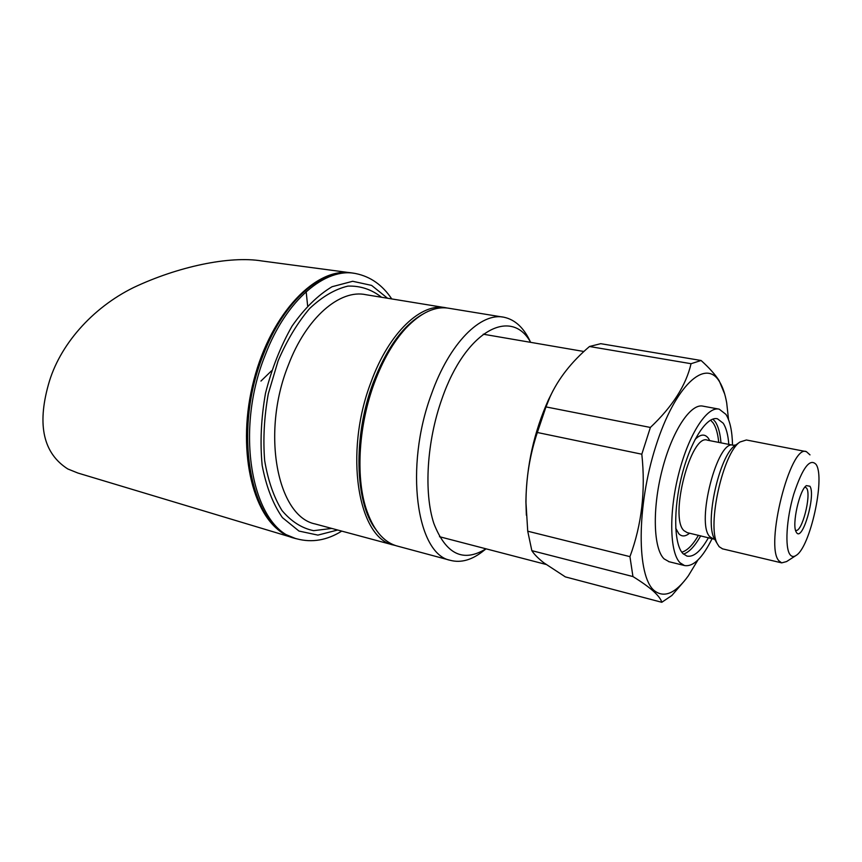 <?xml version="1.0" encoding="UTF-8"?>
<svg xmlns="http://www.w3.org/2000/svg" width="862" height="862" viewBox="0 0 862 862"><rect width="100%" height="100%" fill="white"/><g stroke="black" fill="none" stroke-linecap="round" stroke-linejoin="round"><path stroke-width="1.29" d="M795.54 530.259L795.734 530.324C801.865 533.039 811.648 495.003 806.627 488.151L805.011 486.998M809.924 486.243L806.412 485.618C799.473 489.745 791.693 524.742 796.132 531.886L796.466 532.468C802.371 542.457 816.098 495.047 809.924 486.243M718.52 409.03L703.133 406.185C690.796 402.92 672.166 430.795 662.199 469.812C652.114 508.752 653.385 548.803 664.117 558.888L669.16 561.755M732.528 445.126C732.204 431.086 729.995 420.839 725.923 414.374L719.22 409.159C707.196 405.948 688.803 434.06 678.814 473.335C668.707 512.534 669.699 552.768 680.118 562.832L684.493 565.537C693.296 567.024 702.519 558.005 712.163 538.491M728.81 444.393C728.078 434.857 726.203 427.8 723.196 423.21L717.432 418.77C706.851 415.947 690.753 440.601 681.993 474.919C673.125 509.173 673.868 544.536 682.973 553.598L686.939 556.087C693.651 557.402 700.828 551.249 708.478 537.629M805.992 451.569L746.395 439.986L739.919 442.023C722.981 452.895 706.786 525.842 717.324 543.793L719.156 546.702L722.593 548.868M809.989 454.877L806.379 451.645C790.465 443.704 764.508 546.422 778.957 560.85L781.672 562.875L786.575 561.571L795.561 555.785M790.012 554.589C791.715 556.841 793.816 557.078 796.326 555.29C810.097 546.95 825.139 479.218 816.4 464.909L816.239 464.607C810.064 457.679 802.554 467.57 793.719 494.271C786.37 519.064 784.743 547.747 790.012 554.589M661.79 602.29L565.353 576.893L543.814 562.789C538.211 558.393 534.214 554.352 531.843 550.656L632.945 576.559C641.802 582.055 648.666 586.968 653.536 591.3C658.234 595.62 660.992 599.284 661.79 602.29L671.864 595.491L684.665 580.622M728.541 419.611L726.698 402.877C725.093 393.859 722.647 386.715 719.35 381.467C705.472 358.053 675.043 385.583 655.874 446.02C636.468 506.253 636.652 576.312 654.247 590.61C664.182 598.347 675.517 593.444 688.275 575.913L697.918 560.031M724.683 394.031L719.123 380.638C715.061 374.356 709.049 367.643 701.075 360.488L691.055 363.71C686.055 385.325 672.5 406.573 650.379 427.455L641.813 454.209C645.713 490.586 641.759 524.721 629.939 556.636L632.945 576.559M701.075 360.488L600.728 343.679L589.5 346.502L691.055 363.71M650.379 427.455L545.98 406.907L537.328 432.498L641.813 454.209M629.939 556.636L527.727 531.207L531.843 550.656M553.221 390.335L548.512 399.699C534.052 431.937 526.51 465.879 525.895 501.544L526.37 515.239M527.727 531.207L525.992 502.955C525.939 478.884 529.71 455.395 537.328 432.498M545.98 406.907L550.01 396.919C558.371 378.59 571.538 361.792 589.5 346.502M295.278 538.405L284.6 534.02C251.866 516.446 236.102 447.421 253.891 379.926C271.379 312.324 316.807 266.326 351.933 272.974L352.321 273.038M349.703 272.672L261.983 260.981C229.475 255.54 177.453 266.746 133.535 287.574C92.04 307.971 59.122 345.414 48.38 384.743C37.034 425.354 43.488 453.423 67.775 468.95L77.882 473.033L293.123 537.78M260.96 381.058L271.508 370.832M307.615 305.654L306.161 291.647M502.589 317.044L449.382 308.348C435.429 305.762 420.85 312.464 405.679 328.433C393.309 342.009 382.9 360.111 374.431 382.728C358.818 424.503 355.597 475.479 365.844 507.804C372.74 529.117 383.008 541.799 396.628 545.883L397.748 546.174M486.082 548.835L483.894 550.516C472.333 559.901 461.127 563.177 450.309 560.322C416.626 554.201 404.17 467.096 431.431 394.182C449.447 342.957 481.082 311.796 504.27 317.313C515.196 319.759 523.859 327.851 530.292 341.621M530.647 342.354C511.22 306.797 465.534 330.577 441.99 398.707C426.776 441.344 423.716 492.558 433.823 523.385C445.88 554.341 463.26 562.811 485.963 548.803M406.401 327.657L404.116 330.06C391.994 343.367 381.78 361.103 373.494 383.245C358.204 424.136 355.058 474.025 365.1 505.735L366.889 511.047M720.977 442.842C720.201 433.338 718.283 426.281 715.223 421.69L712.896 419.072M718.714 442.4C717.884 433.683 716.031 427.186 713.154 422.93L710.568 420.128M709.749 440.633L708.392 438.295C704.911 433.683 700.461 434.071 695.052 439.469M675.722 528.212L678.793 533.74C681.799 536.832 685.398 536.649 689.568 533.201M733.023 445.223L707.443 440.18C690.99 433.036 668.934 517.685 684.019 530.701L687.262 532.662M735.836 444.964L733.4 445.298C717.658 438.252 695.537 523.805 709.9 536.746L713.046 538.696M739.919 442.023L734.941 445.611C719.361 455.653 704.62 521.984 714.296 538.534L715.395 540.431M681.788 552.165C687.219 550.699 692.779 545.075 698.457 535.28M683.469 554.083C689.115 552.294 694.869 546.196 700.709 535.808M353.829 273.276C323.606 266.886 284.374 299.47 263.416 354.519C231.318 433.338 251.467 529.548 295.192 538.384L296.528 538.75M353.819 273.276C322.948 266.864 283.673 299.642 262.748 354.551C230.79 433.144 250.713 529.128 295.192 538.384L296.959 538.869C253.288 530.055 233.193 433.791 265.291 354.885C286.303 299.642 325.664 267.026 355.877 273.599C370.552 276.627 382.502 285.074 391.747 298.931M444.35 307.529L366.038 294.729C340.037 288.867 306.225 317.528 288.231 365.413C260.863 433.467 277.596 516.532 315.136 523.956L393.438 545.021C358.053 538.33 343.712 452.906 371.048 382.049C389.064 332.236 421.68 302.142 446.117 307.82L446.872 307.971M421.755 314.749C402.425 326.278 386.208 349.002 373.127 382.943C352.914 436.258 354.875 502.514 375.552 529.085M331.784 528.428L313.639 530.669C301.84 528.244 291.291 521.532 281.993 510.53C273.782 497.148 268.007 480.479 264.656 460.513C262.964 439.189 264.171 416.982 268.276 393.869L278.114 360.812C287.003 340.178 297.53 322.733 309.684 308.456C322.345 296.593 335.081 289.136 347.914 286.109C360.348 285.688 371.554 289.406 381.543 297.261M387.555 298.252L371.619 285.408L352.687 281.281L332.032 286.734C317.862 295.192 304.534 308.305 292.067 326.084C280.646 346.136 271.789 368.527 265.496 393.277C261.078 418.415 259.968 442.465 262.167 465.405C266.239 486.707 272.995 504.108 282.424 517.62L298.985 531.067L317.895 535.108L337.656 530.011M439.48 536.703L545.969 564.427M668.61 561.615L684.493 565.537M716.828 418.663L717.432 418.77M687.197 532.641L714.512 539.289L714.296 538.534L717.324 543.793M722.237 548.782L781.672 562.875M525.895 501.544L525.992 502.955M548.512 399.699L550.01 396.919M483.226 334.197L583.93 351.502M404.116 330.06L405.679 328.433M365.1 505.735L365.844 507.804M396.628 545.883L450.309 560.322M393.438 545.021L395.615 545.571M296.959 538.869C312.119 542.866 327.054 540.28 341.751 531.111"/></g></svg>
